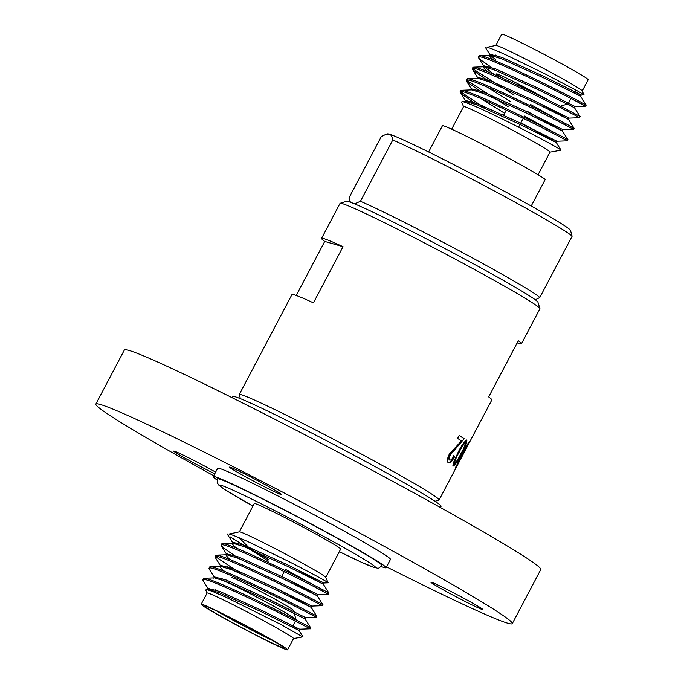 <?xml version="1.0" encoding="UTF-8"?>
<svg xmlns="http://www.w3.org/2000/svg" width="684" height="684" viewBox="0 0 684 684"><rect width="100%" height="100%" fill="white"/><g stroke="black" fill="none" stroke-linecap="round" stroke-linejoin="round"><path stroke-width="1.03" d="M208.5 589.198L202.986 580.442L203.422 578.553L204.721 578.288C210.108 578.51 240.486 592.31 267.923 605.836C295.573 619.413 315.82 630.306 309.655 627.211M204.157 578.271L214.502 577.877L225.737 581.332L268.701 600.783L305.055 618.9L310.579 627.664L309.963 628.818L299.618 629.212L263.263 611.094L220.308 591.643L208.338 588.471L207.679 589.719M202.815 579.707L204.114 579.451C209.501 579.664 239.879 593.464 267.316 606.99C294.966 620.568 315.204 631.469 309.048 628.365M239.109 558.691L223.343 547.858L221.094 545.037L221.71 543.883L223.001 543.618C228.396 543.831 258.774 557.64 286.203 571.157C313.853 584.743 334.1 595.636 327.935 592.532M222.437 543.592L232.782 543.199L244.026 546.661L286.981 566.113L323.335 584.23L328.859 592.985L328.243 594.148L317.898 594.541L281.543 576.424L238.588 556.964L226.618 553.792L225.959 555.04L227.815 557.528L230.918 559.957M221.094 545.037L222.394 544.772C227.781 544.986 258.159 558.794 285.596 572.311C313.246 585.897 333.493 596.79 327.328 593.686L311.647 585.376M220.855 566.318L215.169 557.323L215.614 555.434L216.905 555.177C222.3 555.391 252.678 569.199 280.115 582.717C307.757 596.294 328.004 607.195 321.848 604.092M216.341 555.151L226.686 554.758L237.929 558.212L280.885 577.672L317.239 595.781L322.762 604.545L322.155 605.699L311.801 606.092L275.455 587.975L232.492 568.524L220.522 565.352L219.863 566.6L221.719 569.088L224.822 571.516M215.007 556.596L216.298 556.331C221.693 556.545 252.071 570.353 279.499 583.871C307.15 597.457 327.397 608.35 321.232 605.246M214.759 577.877L209.073 568.883L209.518 566.993L210.817 566.737C216.204 566.951 246.582 580.75 274.019 594.276C301.67 607.854 321.907 618.755 315.752 615.651M210.253 566.711L220.599 566.318L231.833 569.772L274.797 589.223L311.152 607.341L316.666 616.104L316.059 617.259L305.714 617.652L269.359 599.535L226.395 580.083L214.434 576.911L213.776 578.16M208.911 568.148L210.202 567.891C215.597 568.105 245.975 581.913 273.412 595.431C301.054 609.008 321.3 619.909 315.144 616.806M312.255 584.221L285.45 569.336M269.094 559.974L249.634 548.363A58.841 2.317 -152.2 0 1 230.072 536.812L268.487 561.128M240.674 573.466L217.863 558.264L215.87 556.306M233.022 570.251L227.285 566.557M223.343 579.519L221.188 578.117M462.495 455.561L455.476 468.078L461.666 454.45C465.129 447.764 467.617 443.677 469.13 442.18L462.495 455.561L462.085 455.339M461.298 454.125C457.998 460.913 455.296 464.898 453.193 466.078L453.466 462.589L458.323 451.893C461.657 445.147 464.504 441.248 466.856 440.188C466.856 443.001 465 447.644 461.298 454.125L460.879 453.911C457.579 460.7 454.886 464.684 452.791 465.872M466.83 440.171L466.454 439.974C466.445 442.787 464.59 447.439 460.879 453.911M464.188 438.743L450.115 454.535C448.781 457.16 448.516 458.955 449.311 459.913L449.696 460.11C450.953 460.315 452.355 458.879 453.894 455.8L454.578 456.707C452.175 461.255 450.072 463.256 448.276 462.709C446.883 461.221 447.259 458.306 449.405 453.971L461.452 440.906A112.98 4.455 -152.2 0 0 457.605 438.418L459.161 435.469A112.98 4.455 -152.2 0 1 464.188 438.743L450.491 454.723C449.166 457.357 448.901 459.152 449.696 460.11L449.405 459.956M435.05 501.278L438.94 500.081A112.98 4.455 -152.2 0 0 439.102 499.961L491.83 399.952A112.98 4.455 -152.2 0 0 488.675 396.925L518.292 340.76A112.98 4.455 27.8 0 1 521.447 343.778L539.907 308.766A112.98 4.455 -152.2 0 0 539.915 308.569A112.98 4.455 -152.2 0 0 449.397 256.03A112.98 4.455 -152.2 0 0 342.154 203.567A112.98 4.455 -152.2 0 0 340.187 203.268A112.98 4.455 -152.2 0 0 340.025 203.387L321.565 238.4A112.98 4.455 -152.2 0 0 324.729 241.418L296.232 295.462M439.102 499.961A112.98 4.455 -152.2 0 0 350.559 448.268A112.98 4.455 -152.2 0 0 241.349 394.762A112.98 4.455 -152.2 0 0 239.22 394.582L291.957 294.573A112.98 4.455 27.8 0 1 294.077 294.753A112.98 4.455 27.8 0 1 313.426 302.858L343.043 246.685A112.98 4.455 -152.2 0 0 323.694 238.579A112.98 4.455 -152.2 0 0 321.565 238.4M521.447 343.778A112.98 4.455 27.8 0 1 519.318 343.599A112.98 4.455 27.8 0 1 517.172 342.889M539.915 308.569L537.94 302.225A108.269 4.266 -152.2 0 0 451.201 251.866A108.269 4.266 -152.2 0 0 348.421 201.6A108.269 4.266 -152.2 0 0 346.54 201.31L340.187 203.268M440.436 507.528L441.069 506.322A117.691 4.643 -152.2 0 0 348.84 452.466A117.691 4.643 -152.2 0 0 235.082 396.737A117.691 4.643 -152.2 0 0 232.868 396.54L232.227 397.755M386.528 566.874A235.373 9.285 -152.2 0 0 507.836 623.235A235.373 9.285 -152.2 0 0 512.273 623.62L540.788 569.533A235.373 9.285 -152.2 0 0 356.321 461.82A235.373 9.285 -152.2 0 0 128.806 350.362A235.373 9.285 -152.2 0 0 124.377 349.977L95.854 404.073A235.373 9.285 -152.2 0 0 213.716 475.756M512.273 623.62A235.373 9.285 -152.2 0 0 327.798 515.916A235.373 9.285 -152.2 0 0 100.283 404.458A235.373 9.285 -152.2 0 0 95.854 404.073M381.227 566.523A97.684 3.856 -152.2 0 0 384.246 567.566A97.684 3.856 -152.2 0 0 386.084 567.72L390.47 559.401A97.684 3.856 -152.2 0 0 313.913 514.701A97.684 3.856 -152.2 0 0 219.496 468.446A97.684 3.856 -152.2 0 0 217.657 468.292L213.271 476.611A97.684 3.856 -152.2 0 0 217.008 479.937M386.084 567.72A97.684 3.856 -152.2 0 0 309.527 523.029A97.684 3.856 -152.2 0 0 215.109 476.774A97.684 3.856 -152.2 0 0 213.271 476.611M381.92 565.531A92.973 3.668 -152.2 0 0 309.048 522.986A92.973 3.668 -152.2 0 0 219.179 478.962A92.973 3.668 -152.2 0 0 217.435 478.809L217.179 482.776L218.966 485.315L224.583 489.411L252.926 506.117A88.262 3.48 -152.2 0 1 221.069 485.307A88.262 3.48 -152.2 0 1 313.588 530.955A88.262 3.48 -152.2 0 1 373.9 567.352A88.262 3.48 -152.2 0 1 339.332 551.672L361.468 562.265L374.789 567.711C378.945 567.737 376.773 570.02 381.92 565.531M325.764 577.399L340.683 549.107A48.838 1.924 -152.2 0 0 302.405 526.757A48.838 1.924 -152.2 0 0 255.2 503.629A48.838 1.924 -152.2 0 0 254.277 503.552L239.357 531.844M328.158 582.819L325.738 577.33A48.838 1.924 -152.2 0 0 286.382 554.519A48.838 1.924 -152.2 0 0 240.255 531.964A48.838 1.924 -152.2 0 0 239.434 531.827L228.995 534.05C230.799 534.127 241.537 538.633 251.84 543.455L288.699 561.47C315.452 575.082 332.971 584.965 326.995 582.383L328.158 582.819L323.994 582.982L287.639 564.864L244.684 545.413L232.714 542.241L232.056 543.489L233.911 545.969L237.015 548.406M287.596 649.8L293.522 638.557A48.838 1.924 -152.2 0 0 255.243 616.207A48.838 1.924 -152.2 0 0 208.039 593.079A48.838 1.924 -152.2 0 0 207.115 593.002L201.19 604.246A48.838 1.924 -152.2 0 0 239.468 626.595A48.838 1.924 -152.2 0 0 286.673 649.723A48.838 1.924 -152.2 0 0 287.596 649.8A48.838 1.924 -152.2 0 0 249.318 627.45A48.838 1.924 -152.2 0 0 202.105 604.323A48.838 1.924 -152.2 0 0 201.19 604.246M293.496 638.599L302.986 636.838L298.959 630.46L292.393 626.826M302.294 636.684L280.483 624.27L226.37 597.423L211.963 591.207L206.5 589.531L205.73 590.001L207.09 593.045M431.424 582.212A29.421 1.163 -152.2 0 0 430.869 582.161A29.421 1.163 -152.2 0 0 453.928 595.627A29.421 1.163 -152.2 0 0 482.365 609.564A29.421 1.163 -152.2 0 0 482.921 609.606A29.421 1.163 -152.2 0 0 459.862 596.149A29.421 1.163 -152.2 0 0 431.424 582.212M230.063 467.163A29.421 1.163 -152.2 0 0 229.508 467.112A29.421 1.163 -152.2 0 0 252.567 480.578A29.421 1.163 -152.2 0 0 281.013 494.506A29.421 1.163 -152.2 0 0 281.56 494.558A29.421 1.163 -152.2 0 0 258.501 481.091A29.421 1.163 -152.2 0 0 230.063 467.163M215.631 472.131A29.421 1.163 -152.2 0 0 174.283 451.141A29.421 1.163 -152.2 0 0 173.727 451.098A29.421 1.163 -152.2 0 0 187.536 459.545A29.421 1.163 -152.2 0 0 214.759 473.781M582.238 90.955L588.146 79.754A48.838 1.924 -152.2 0 0 549.868 57.405A48.838 1.924 -152.2 0 0 502.654 34.277A48.838 1.924 -152.2 0 0 501.74 34.2L495.832 45.401M583.974 94.896L582.204 90.886A48.838 1.924 -152.2 0 0 542.857 68.075A48.838 1.924 -152.2 0 0 496.729 45.52A48.838 1.924 -152.2 0 0 495.909 45.383L487.042 47.316C490.522 48 498.995 51.753 507.109 55.438L545.216 73.975L576.715 90.527C583.743 94.477 585.786 95.786 582.828 94.469L583.974 94.896L581.28 94.999L544.926 76.882L501.962 57.43L489.992 54.258L489.334 55.507L491.189 57.986L494.293 60.423M526.996 111.193L562.334 130.918L567.857 139.681L567.25 140.836L556.904 141.229L520.55 123.111L477.586 103.66L465.616 100.488L465.949 101.454M566.942 139.228C573.098 142.332 552.86 131.431 525.209 117.853C497.772 104.327 467.394 90.527 462.008 90.314L460.708 90.57L460.101 91.724L462.341 94.554L478.116 105.387M566.326 140.382C572.491 143.486 552.245 132.585 524.594 119.007C497.165 105.49 466.787 91.682 461.392 91.468L460.101 91.724M574.047 92.614L580.622 96.247L586.137 105.003L585.53 106.165L575.184 106.559L538.83 88.441L495.874 68.99L483.904 65.818L483.246 67.066L485.101 69.546L488.196 71.982M585.222 104.549C591.378 107.653 571.14 96.76 543.489 83.174C516.052 69.657 485.674 55.849 480.288 55.635L478.988 55.9L478.381 57.054L480.63 59.876L494.883 69.751M570.952 98.487L584.615 105.712C590.771 108.807 570.533 97.915 542.882 84.329C515.445 70.811 485.067 57.011 479.681 56.789L478.381 57.054M567.609 103.977L574.526 107.807L580.049 116.562L579.433 117.716L569.088 118.118L532.733 100.001L489.778 80.541L477.808 77.369L477.15 78.617M579.126 116.109C585.29 119.213 565.044 108.32 537.393 94.734C509.956 81.216 479.587 67.408 474.192 67.194L472.892 67.46L472.285 68.614L474.534 71.435L490.3 82.268M578.519 117.263C584.675 120.367 564.437 109.474 536.786 95.888C509.349 82.371 478.971 68.562 473.584 68.349L472.285 68.614M539.608 103.361L568.43 119.358L573.953 128.122L573.346 129.276L562.992 129.669L526.646 111.552L483.682 92.101L471.712 88.929L471.054 90.177M573.03 127.669C579.194 130.772 558.948 119.871 531.297 106.294C503.869 92.776 473.49 78.968 468.095 78.754L466.804 79.011L466.189 80.173L468.437 82.995L484.204 93.828M556.742 120.512L572.423 128.823C578.587 131.927 558.341 121.034 530.69 107.448C503.253 93.93 472.883 80.122 467.488 79.908L466.189 80.173M560.461 106.182L563.445 107.798M473.157 68.323L475.141 70.281L514.197 95.11M530.545 104.472L557.349 119.358M467.061 79.883L469.044 81.841L508.101 106.67M524.448 116.032L551.261 130.918M538.06 174.745L549.996 152.113A48.838 1.924 -152.2 0 0 511.717 129.763A48.838 1.924 -152.2 0 0 464.504 106.636A48.838 1.924 -152.2 0 0 463.59 106.559L451.654 129.19M549.97 152.156L561.034 150.164L556.246 142.477L519.891 124.36L476.928 104.909L465.693 101.454L461.965 101.591M560.333 149.95C564.864 151.72 547.337 141.768 520.926 128.353C494.31 114.784 467.582 102.249 462.341 101.617L461.538 102.087L463.564 106.601M503.108 78.472A35.303 1.394 27.8 0 1 496.156 73.863M516.942 84.859L516.984 84.773A11.765 0.462 27.8 0 1 517.198 84.799A11.765 0.462 27.8 0 1 529.51 90.869M296.018 619.943L296.129 619.738A42.365 1.667 -152.2 0 0 296.129 619.661A42.365 1.667 -152.2 0 0 262.186 599.954A42.365 1.667 -152.2 0 0 221.975 580.288M231.372 577.33A35.303 1.394 27.8 0 1 264.888 593.721A35.303 1.394 27.8 0 1 293.171 610.137L293.59 611.487M283.108 647.808A44.725 1.761 -152.2 0 0 283.954 647.799A44.725 1.761 -152.2 0 0 248.121 627.006A44.725 1.761 -152.2 0 0 205.67 606.238A44.725 1.761 -152.2 0 0 204.892 606.118A44.725 1.761 -152.2 0 0 239.109 626.219A44.725 1.761 -152.2 0 0 283.108 647.808M467.326 444.583L467.736 444.797L461.965 454.749L456.869 465.471L467.745 444.797L467.112 444.754M456.45 465.248L456.869 465.471L456.467 465.017M468.574 442.616L467.608 444.728M456.715 465.394L455.578 467.343M465.034 442.582L465.445 442.787C463.555 444.241 461.418 447.447 459.041 452.415C456.271 457.194 454.792 460.879 454.604 463.478L454.612 463.487C456.39 461.948 458.477 458.707 460.845 453.766C463.607 449.003 465.137 445.344 465.453 442.796L465.034 442.582C463.154 444.036 461.016 447.242 458.639 452.209L459.041 452.415M454.193 463.265L454.612 463.487L454.193 463.265C454.39 460.683 455.869 456.989 458.639 452.209M453.509 455.604L454.185 456.51C451.782 461.05 449.687 463.051 447.892 462.512M463.795 438.547A112.509 4.437 -152.2 0 0 459.144 435.511M273.019 640.711A42.365 1.667 27.8 0 1 216.922 611.137M496.823 73.855A35.303 1.394 27.8 0 1 518.284 83.97A35.303 1.394 27.8 0 1 549.175 100.599M558.537 106.772A35.303 1.394 27.8 0 1 557.956 106.67M239.169 537.778L249.634 548.363M206.149 589.523L208.406 589.437L219.649 592.891L262.605 612.342L298.959 630.46L299.618 629.212M305.055 618.9L305.714 617.652M311.81 606.092L311.152 607.341L282.321 591.344M317.239 595.781L288.417 579.784M323.994 582.982L323.335 584.23L294.513 568.224M227.584 534.563L227.755 533.939M215.905 590.207L215.092 589.676M497.405 56.293L495.37 54.994M495.626 59.662L490.163 54.985L485.649 47.82L485.82 47.205M574.705 91.365L581.28 94.999L580.622 96.247L544.267 78.13L501.304 58.679L490.069 55.216L479.723 55.618M484.229 66.775L494.489 74.659M575.184 106.559L574.526 107.807L538.171 89.69L495.216 70.238L483.973 66.775L473.627 67.169M569.088 118.118L568.43 119.367L532.075 101.249L489.12 81.789L477.877 78.335L467.531 78.728M487.256 87.142L510.709 101.728M562.992 129.669L562.342 130.918L525.987 112.8L483.024 93.349L471.789 89.895L461.435 90.288M481.16 98.701L504.612 113.279M520.909 122.752L556.246 142.477L556.904 141.229M460.965 91.442L462.957 93.4L485.768 108.602M531.212 206.029L545.234 179.43A58.61 2.308 -152.2 0 0 490 148.248A58.61 2.308 -152.2 0 0 442.42 125.762L428.603 151.968M535.307 299.806L539.779 297.54L572.106 236.228L570.49 230.397A103.566 4.087 -152.2 0 0 487.521 182.235A103.566 4.087 -152.2 0 0 389.213 134.149L385.879 134.355L381.262 136.655L348.934 197.967L350.413 202.25M354.577 203.875L360.451 201.276L392.787 139.963C392.283 136.629 391.094 134.688 389.213 134.149A103.566 4.087 -152.2 0 0 387.418 133.876L385.879 134.346M343.043 246.685L324.729 241.418M239.22 394.582A112.98 4.455 -152.2 0 0 239.22 394.779L240.426 398.669M539.779 297.54A108.269 4.266 -152.2 0 0 464.111 253.431A108.269 4.266 -152.2 0 0 360.451 201.276M572.106 236.228A108.269 4.266 -152.2 0 0 496.439 192.11A108.269 4.266 -152.2 0 0 392.787 139.963M294.171 613.351L296.129 619.661M295.411 621.098L292.94 625.783M284.236 571.644L281.68 576.484M503.663 115.083L506.271 110.133M518.583 127.164L520.02 124.428M520.678 123.18L523.234 118.332M560.341 106.225L568.096 103.823M568.507 103.13L570.978 98.445M574.594 91.57L575.5 89.86M317.239 595.79L317.898 594.541M221.265 545.772L226.78 554.527M227.575 534.563L232.876 542.968M484.067 66.545L478.544 57.789M477.971 78.104L472.456 69.349M471.874 89.664L466.36 80.9M465.787 101.215L460.264 92.46M464.958 101.736L465.616 100.488M350.028 202.113L349.413 200.138"/></g></svg>
